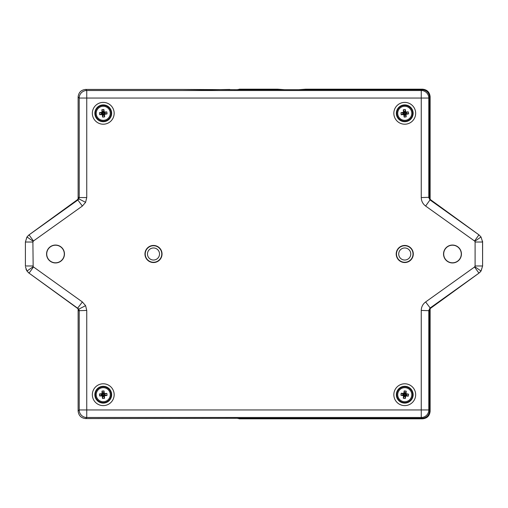 <?xml version="1.0" encoding="UTF-8"?>
<svg xmlns="http://www.w3.org/2000/svg" width="508" height="508" viewBox="0 0 508 508"><rect width="100%" height="100%" fill="white"/><g stroke="black" fill="none" stroke-linecap="round" stroke-linejoin="round"><path stroke-width="0.76" d="M429.343 198.241L429.292 197.307A2.889 2.889 -117.2 0 0 430.505 199.657L430.003 199.917L478.942 234.855A2.889 1.226 -54 0 1 478.961 234.867A2.889 1.226 -54 0 1 478.98 234.886M78.708 310.693L86.747 310.439L86.747 409.95L79.21 409.95L79.21 310.439L78.886 309.112L29.058 273.145A2.889 1.226 126 0 1 29.039 273.133L77.495 308.343A2.889 2.889 -117.2 0 1 78.708 310.693L78.657 309.759M78.657 309.696L78.677 310.344L77.73 308.064L77.495 308.343L82.379 301.955L85.592 305.664L86.747 310.439M452.482 245.053A8.947 8.947 0 0 0 443.535 254A8.947 8.947 0 0 0 452.482 262.947A8.947 8.947 0 0 0 461.429 254A8.947 8.947 0 0 0 452.482 245.053M452.482 245.205A8.795 8.795 0 0 0 443.694 254A8.795 8.795 0 0 0 452.482 262.795A8.795 8.795 0 0 0 461.277 254A8.795 8.795 0 0 0 452.482 245.205M55.518 262.947A8.947 8.947 0 0 1 46.571 254A8.947 8.947 0 0 1 55.518 245.053A8.947 8.947 0 0 1 64.465 254A8.947 8.947 0 0 1 55.518 262.947M55.518 262.795A8.795 8.795 0 0 1 46.723 254A8.795 8.795 0 0 1 55.518 245.205A8.795 8.795 0 0 1 64.306 254A8.795 8.795 0 0 1 55.518 262.795M26.867 237.147L25.4 242.024L26.988 236.963L29.07 234.861L77.997 199.917L78.886 198.888L79.21 197.561L86.747 197.561L85.592 202.336L82.379 206.045L33.452 240.995L32.899 242.024L33.153 266.706L82.379 301.955M153.499 245.726A8.274 8.274 0 0 1 161.779 254A8.274 8.274 0 0 1 153.499 262.274A8.274 8.274 0 0 1 145.225 254A8.274 8.274 0 0 1 153.499 245.726M153.499 262.541A8.541 8.541 0 0 0 162.046 254A8.541 8.541 0 0 0 153.499 245.459A8.541 8.541 0 0 0 144.958 254A8.541 8.541 0 0 0 153.499 262.541M404.749 245.726A8.274 8.274 0 0 1 413.023 254A8.274 8.274 0 0 1 404.749 262.274A8.274 8.274 0 0 1 396.475 254A8.274 8.274 0 0 1 404.749 245.726M404.749 262.541A8.541 8.541 0 0 0 413.29 254A8.541 8.541 0 0 0 404.749 245.459A8.541 8.541 0 0 0 396.208 254A8.541 8.541 0 0 0 404.749 262.541M404.749 386.785A7.912 7.912 0 0 0 396.837 394.697A7.912 7.912 0 0 0 404.749 402.615A7.912 7.912 0 0 0 412.661 394.697A7.912 7.912 0 0 0 404.749 386.785M404.749 105.385A7.912 7.912 0 0 0 396.837 113.303A7.912 7.912 0 0 0 404.749 121.215A7.912 7.912 0 0 0 412.661 113.303A7.912 7.912 0 0 0 404.749 105.385M103.251 105.385A7.912 7.912 0 0 0 95.339 113.303A7.912 7.912 0 0 0 103.251 121.215A7.912 7.912 0 0 0 111.163 113.303A7.912 7.912 0 0 0 103.251 105.385M103.251 386.785A7.912 7.912 0 0 0 95.339 394.697A7.912 7.912 0 0 0 103.251 402.615A7.912 7.912 0 0 0 111.163 394.697A7.912 7.912 0 0 0 103.251 386.785M153.499 260.033A6.032 6.032 0 0 0 159.531 254A6.032 6.032 0 0 0 153.499 247.968A6.032 6.032 0 0 0 147.472 254A6.032 6.032 0 0 0 153.499 260.033M404.749 260.033A6.032 6.032 0 0 0 410.775 254A6.032 6.032 0 0 0 404.749 247.968A6.032 6.032 0 0 0 398.716 254A6.032 6.032 0 0 0 404.749 260.033M411.728 395.554A7.036 7.036 0 0 1 403.892 401.682A7.036 7.036 0 0 1 397.764 393.84A7.036 7.036 0 0 0 403.892 401.682A7.036 7.036 0 0 0 411.728 395.554A7.036 7.036 0 0 0 405.606 387.718A7.036 7.036 0 0 0 397.764 393.84A7.036 7.036 0 0 1 405.606 387.718A7.036 7.036 0 0 1 411.728 395.554M411.734 112.49A7.036 7.036 0 0 1 405.562 120.288A7.036 7.036 0 0 1 397.758 114.116A7.036 7.036 0 0 0 405.562 120.288A7.036 7.036 0 0 0 411.734 112.49A7.036 7.036 0 0 0 403.936 106.312A7.036 7.036 0 0 0 397.758 114.116A7.036 7.036 0 0 1 403.936 106.312A7.036 7.036 0 0 1 411.734 112.49M110.249 112.579A7.036 7.036 0 0 1 103.975 120.301A7.036 7.036 0 0 1 96.253 114.027A7.036 7.036 0 0 0 103.975 120.301A7.036 7.036 0 0 0 110.249 112.579A7.036 7.036 0 0 0 102.527 106.305A7.036 7.036 0 0 0 96.253 114.027A7.036 7.036 0 0 1 102.527 106.305A7.036 7.036 0 0 1 110.249 112.579M110.274 394.24A7.036 7.036 0 0 1 103.708 401.72A7.036 7.036 0 0 1 96.234 395.154A7.036 7.036 0 0 0 103.708 401.72A7.036 7.036 0 0 0 110.274 394.24A7.036 7.036 0 0 0 102.794 387.68A7.036 7.036 0 0 0 96.234 395.154A7.036 7.036 0 0 1 102.794 387.68A7.036 7.036 0 0 1 110.274 394.24M408.546 394.151A11.074 1.924 -173 0 0 405.987 393.732A11.074 1.924 -83 0 0 406.203 391.147A10.922 5.461 -173 0 0 404.197 390.9A11.074 1.924 97 0 0 403.784 393.459A11.074 1.924 -173 0 0 401.193 393.243A10.922 5.461 97 0 0 401.047 394.246A10.922 5.461 97 0 0 400.952 395.249A11.074 1.924 7 0 0 403.511 395.662A11.074 1.924 97 0 0 403.295 398.253A10.922 5.461 7 0 0 405.295 398.501A11.074 1.924 -83 0 0 405.714 395.935A11.074 1.924 7 0 0 408.299 396.151A10.922 5.461 -83 0 0 408.445 395.154A10.922 5.461 -83 0 0 408.546 394.151L405.168 394.373L405.32 393.122L404.571 393.033L404.419 394.278L403.174 394.125L403.079 394.875L404.33 395.027L404.178 396.272L404.92 396.367L405.079 395.116L406.324 395.275L406.413 394.525M408.311 111.874A11.074 1.924 173.4 0 0 405.721 112.071A11.074 1.924 -96.6 0 0 405.32 109.506A10.922 5.461 173.4 0 0 403.32 109.741A11.074 1.924 83.4 0 0 403.517 112.325A11.074 1.924 173.4 0 0 400.952 112.725A10.922 5.461 83.4 0 0 401.047 113.735A10.922 5.461 83.4 0 0 401.187 114.732A11.074 1.924 -6.6 0 0 403.771 114.535A11.074 1.924 83.4 0 0 404.171 117.1A10.922 5.461 -6.6 0 0 406.178 116.865A11.074 1.924 -96.6 0 0 405.981 114.275A11.074 1.924 -6.6 0 0 408.546 113.875A10.922 5.461 -96.6 0 0 408.451 112.871A10.922 5.461 -96.6 0 0 408.311 111.874L405.079 112.884L404.933 111.633L404.184 111.722L404.33 112.973L403.085 113.119L403.168 113.862L404.419 113.722L404.565 114.967L405.314 114.878L405.168 113.633L406.413 113.487L406.324 112.738M106.832 111.919A11.074 1.924 174.1 0 0 104.242 112.084A11.074 1.924 -95.9 0 0 103.873 109.512A10.922 5.461 174.1 0 0 101.867 109.722A11.074 1.924 84.1 0 0 102.032 112.312A11.074 1.924 174.1 0 0 99.466 112.681A10.922 5.461 84.1 0 0 99.543 113.684A10.922 5.461 84.1 0 0 99.67 114.687A11.074 1.924 -5.9 0 0 102.26 114.522A11.074 1.924 84.1 0 0 102.629 117.088A10.922 5.461 -5.9 0 0 104.635 116.884A11.074 1.924 -95.9 0 0 104.47 114.294A11.074 1.924 -5.9 0 0 107.042 113.925A10.922 5.461 -95.9 0 0 106.959 112.916A10.922 5.461 -95.9 0 0 106.832 111.919L103.588 112.89L103.461 111.639L102.711 111.716L102.838 112.967L101.587 113.093L101.663 113.843L102.914 113.716L103.048 114.967L103.797 114.891L103.664 113.64L104.915 113.506L104.838 112.757M106.883 393.452A11.074 1.924 176.3 0 0 104.286 393.516A11.074 1.924 -93.7 0 0 104.019 390.938A10.922 5.461 176.3 0 0 102.006 391.065A11.074 1.924 86.3 0 0 102.07 393.662A11.074 1.924 176.3 0 0 99.492 393.929A10.922 5.461 86.3 0 0 99.53 394.938A10.922 5.461 86.3 0 0 99.619 395.948A11.074 1.924 -3.7 0 0 102.216 395.878A11.074 1.924 86.3 0 0 102.483 398.462A10.922 5.461 -3.7 0 0 104.502 398.329A11.074 1.924 -93.7 0 0 104.432 395.732A11.074 1.924 -3.7 0 0 107.01 395.465A10.922 5.461 -93.7 0 0 106.972 394.456A10.922 5.461 -93.7 0 0 106.883 393.452L103.607 394.297L103.524 393.046L102.768 393.09L102.851 394.348L101.6 394.43L101.644 395.18L102.902 395.097L102.984 396.354L103.734 396.304L103.651 395.053L104.908 394.97L104.858 394.214M347.853 89.706L347.853 89.186L337.915 89.186L337.915 89.706M372.339 89.706L372.339 89.186L363.677 89.186L363.677 89.706M229.813 89.446L206.585 89.84L183.356 89.446L239.249 89.694L239.249 89.186L239.147 89.675M85.662 418.567C81.121 418.09 78.607 415.576 78.124 411.029L79.21 409.95A7.537 7.537 45 0 0 86.747 417.487L85.662 418.567L239.249 418.306L239.249 418.814L422.586 418.814C427.133 418.338 429.641 415.823 430.124 411.283L430.124 308.667M239.249 418.814L239.211 418.313M239.211 418.655L238.684 418.421M237.998 418.554L238.677 418.554M430.124 199.333L430.124 96.717C429.641 92.177 427.133 89.662 422.586 89.186L372.339 89.186M238.684 89.579L237.998 89.446M238.677 89.446L239.147 89.357M284.575 89.694L277.679 89.186L239.249 89.186M337.915 89.186L305.695 89.186L298.799 89.694M363.677 89.186L347.853 89.186M78.124 199.041L78.124 96.971C78.607 92.424 81.121 89.91 85.662 89.433L86.747 90.513A7.537 7.537 135 0 0 79.21 98.05L86.747 98.05L86.747 197.561M239.249 89.694L422.072 89.694C426.618 90.176 429.133 92.685 429.609 97.231L428.79 98.05L428.79 197.561L430.003 199.917L425.621 206.045C422.808 203.918 421.354 201.092 421.253 197.561L429.292 197.307M277.679 89.186L277.679 89.694M305.695 89.694L305.695 89.186M107.01 395.465L104.908 394.97M104.286 393.516L103.607 394.297M104.019 390.938L103.524 393.046M102.006 391.065L102.768 393.09M102.07 393.662L102.851 394.348M99.492 393.929L101.6 394.43M99.619 395.948L101.644 395.18M102.216 395.878L102.902 395.097M102.483 398.462L102.984 396.354M104.502 398.329L103.734 396.304M104.432 395.732L103.651 395.053M107.042 113.925L104.915 113.506M104.242 112.084L103.588 112.89M103.873 109.512L103.461 111.639M101.867 109.722L102.711 111.716M102.032 112.312L102.838 112.967M99.466 112.681L101.587 113.093M99.67 114.687L101.663 113.843M102.26 114.522L102.914 113.716M102.629 117.088L103.048 114.967M104.635 116.884L103.797 114.891M104.47 114.294L103.664 113.64M408.546 113.875L406.413 113.487M405.721 112.071L405.079 112.884M405.32 109.506L404.933 111.633M403.32 109.741L404.184 111.722M403.517 112.325L404.33 112.973M400.952 112.725L403.085 113.119M401.187 114.732L403.168 113.862M403.771 114.535L404.419 113.722M404.171 117.1L404.565 114.967M406.178 116.865L405.314 114.878M405.981 114.275L405.168 113.633M408.299 396.151L406.324 395.275M405.987 393.732L405.168 394.373M406.203 391.147L405.32 393.122M404.197 390.9L404.571 393.033M403.784 393.459L404.419 394.278M401.193 393.243L403.174 394.125M400.952 395.249L403.079 394.875M403.511 395.662L404.33 395.027M403.295 398.253L404.178 396.272M405.295 398.501L404.92 396.367M405.714 395.935L405.079 395.116M33.153 241.294L26.988 236.963L29.058 234.855A2.889 1.226 54 0 1 29.058 234.855L33.452 240.995M32.899 242.024L25.4 242.024L25.4 265.976L32.899 265.976M29.02 234.886A2.889 1.226 54 0 1 29.039 234.867L28.302 235.471M28.302 272.536L29.039 273.133A2.889 1.226 126 0 1 29.02 273.114M77.514 308.356L29.039 273.133L26.988 271.037L25.444 266.84M478.98 273.114A2.889 1.226 -126 0 1 478.961 273.133A2.889 1.226 -126 0 1 478.942 273.145L430.003 308.083L428.79 310.439L428.79 409.95L429.609 410.769C429.133 415.315 426.618 417.824 422.072 418.306L421.253 417.487L86.747 417.487L86.747 409.95L421.253 409.95L421.253 310.439L429.292 310.693L429.33 310.229M421.253 310.439C421.354 306.908 422.808 304.082 425.621 301.955L474.548 267.005L475.101 265.976L482.6 265.976L481.012 271.037L479.698 272.529M481.133 270.853L482.6 265.976L482.556 241.16M430.486 199.644L478.961 234.867L481.012 236.963L482.6 242.024L475.101 242.024L474.847 241.294L481.012 236.963L478.961 234.867L430.505 199.657L429.324 197.656L429.343 198.304M77.534 199.631L82.379 206.045M474.847 266.706L481.012 271.037L478.93 273.139L474.548 267.005M425.621 301.955L430.466 308.369M33.452 267.005L29.07 273.139L26.988 271.037L33.153 266.706M78.67 197.752L77.514 199.644L29.039 234.867L77.495 199.657A2.889 2.889 117.2 0 0 78.708 197.307L79.21 197.561L79.21 98.05L78.124 96.971M429.33 310.248L430.486 308.356L478.961 273.133L430.505 308.343A2.889 2.889 -62.8 0 0 429.292 310.693M78.124 308.959L78.124 411.029M239.249 418.306L422.072 418.306M429.609 410.769L429.609 309.385M429.609 198.615L429.609 97.231M183.344 89.433L85.662 89.433M78.886 309.112L85.592 305.664M78.886 198.888L85.592 202.336M404.749 403.098A8.395 8.395 0 0 0 413.144 394.697A8.395 8.395 0 0 0 404.749 386.302A8.395 8.395 0 0 0 396.348 394.697A8.395 8.395 0 0 0 404.749 403.098M404.749 383.788A10.909 10.909 0 0 1 415.658 394.697A10.909 10.909 0 0 1 404.749 405.606A10.909 10.909 0 0 1 393.84 394.697A10.909 10.909 0 0 1 404.749 383.788M404.749 121.698A8.395 8.395 0 0 0 413.144 113.303A8.395 8.395 0 0 0 404.749 104.902A8.395 8.395 0 0 0 396.348 113.303A8.395 8.395 0 0 0 404.749 121.698M404.749 102.394A10.909 10.909 0 0 1 415.658 113.303A10.909 10.909 0 0 1 404.749 124.212A10.909 10.909 0 0 1 393.84 113.303A10.909 10.909 0 0 1 404.749 102.394M103.251 121.698A8.395 8.395 0 0 0 111.652 113.303A8.395 8.395 0 0 0 103.251 104.902A8.395 8.395 0 0 0 94.856 113.303A8.395 8.395 0 0 0 103.251 121.698M103.251 102.394A10.909 10.909 0 0 1 114.16 113.303A10.909 10.909 0 0 1 103.251 124.212A10.909 10.909 0 0 1 92.342 113.303A10.909 10.909 0 0 1 103.251 102.394M103.251 403.098A8.395 8.395 0 0 0 111.652 394.697A8.395 8.395 0 0 0 103.251 386.302A8.395 8.395 0 0 0 94.856 394.697A8.395 8.395 0 0 0 103.251 403.098M103.251 383.788A10.909 10.909 0 0 1 114.16 394.697A10.909 10.909 0 0 1 103.251 405.606A10.909 10.909 0 0 1 92.342 394.697A10.909 10.909 0 0 1 103.251 383.788M474.847 241.294L474.548 240.995L478.93 234.861L481.012 236.963M474.548 240.995L425.621 206.045M475.101 265.976L475.101 242.024M421.253 197.561L421.253 98.05L86.747 98.05L86.747 90.513L421.253 90.513L421.253 98.05L428.79 98.05A7.537 7.537 -135 0 0 421.253 90.513L422.072 89.694M78.708 197.307L78.67 197.771M421.253 409.95L421.253 417.487A7.537 7.537 -45 0 0 428.79 409.95L421.253 409.95M25.4 242.024L25.4 265.976M25.971 269.107L26.86 270.853M482.6 265.976L482.6 242.024"/></g></svg>
